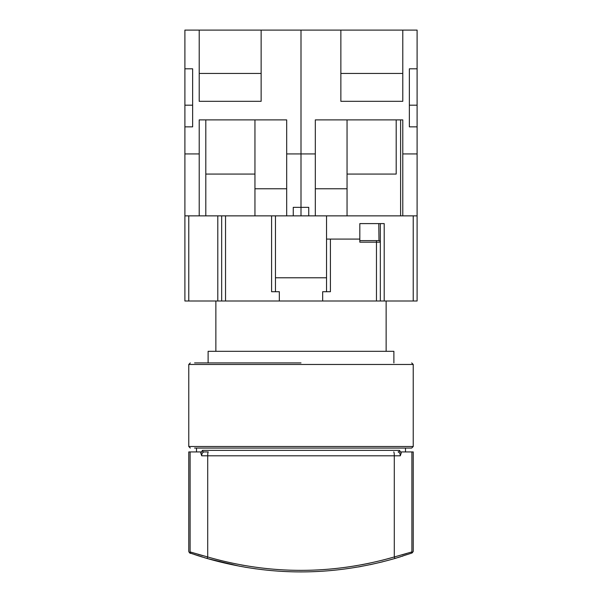 <?xml version="1.0" encoding="UTF-8"?>
<svg xmlns="http://www.w3.org/2000/svg" width="602" height="602" viewBox="0 0 602 602"><rect width="100%" height="100%" fill="white"/><g stroke="black" fill="none" stroke-linecap="round" stroke-linejoin="round"><path stroke-width="0.9" d="M322.672 301L184.897 301L184.897 215.862L293.257 215.862L293.257 207.344L301 207.344L301 215.862L301 153.939L301 207.344L308.743 207.344L308.743 215.862L417.103 215.862L417.103 301L322.672 301L322.672 291.714L330.415 291.714L330.415 239.077L359.823 239.077L359.823 223.598L380.336 223.598L380.336 242.177A1.55 1.55 0 0 0 378.786 240.627L359.823 240.627M221.664 301L221.664 215.862M279.328 301L279.328 291.714L271.585 291.714L271.585 215.862M376.468 301L376.468 242.177L359.823 242.177L359.823 239.077M275.46 215.862L275.46 291.714M326.54 291.714L326.54 215.862M326.54 239.077L330.415 239.077M275.46 277.778L326.54 277.778M378.786 223.598L378.982 240.642M380.306 241.876L380.336 242.177A1.55 1.55 0 0 0 378.786 240.627M380.336 301L380.336 223.598L384.204 223.598L384.204 301M286.68 215.862L286.68 153.939L301 153.939L301 30.1L301 153.939L315.32 153.939L315.32 119.881L402.783 119.881L402.783 153.939L417.103 153.939L417.103 215.862M308.743 215.862L293.257 215.862M402.783 30.1L340.86 30.1L340.86 101.309L402.783 101.309L402.783 30.1L417.103 30.1L417.103 153.939M402.783 73.444L340.86 73.444M261.14 30.1L261.14 101.309L199.217 101.309L199.217 30.1L340.86 30.1M417.103 68.801L409.36 68.801L409.36 126.849L417.103 126.849M417.103 105.177L409.36 105.177M315.32 153.939L315.32 215.862M400.601 119.881L400.601 215.862M315.32 188.772L347.053 188.772L347.053 119.881M402.783 153.939L402.783 215.862M347.053 174.061L396.199 174.061L396.199 119.881M347.053 215.862L347.053 188.772M184.897 215.862L184.897 30.1L199.217 30.1M199.217 73.444L261.14 73.444M184.897 68.801L192.64 68.801L192.64 126.849L184.897 126.849M286.68 153.939L286.68 119.881L199.217 119.881L199.217 153.939L184.897 153.939M199.217 215.862L199.217 153.939M254.947 174.061L205.801 174.061M254.947 119.881L254.947 215.862M286.68 188.772L254.947 188.772M205.801 119.881L205.801 215.862M184.897 105.177L192.64 105.177M208.119 362.923L208.119 351.312L393.881 351.312L393.881 362.923M399.555 450.379L401.18 453.058L400.307 455.797C400.232 453.637 399.487 452.35 398.095 451.929A1.55 1.46 -90 0 0 399.555 450.379L202.445 450.379L200.82 453.058L200.82 451.929L188.772 451.929L188.772 551.455C189.337 552.869 190.119 553.509 191.135 553.381L207.013 558.453M190.112 451.929L190.112 551.921C188.306 551.297 188.306 551.297 190.112 551.921L207.675 556.963C269.816 574.82 332.011 574.82 394.295 556.97L411.888 551.921C413.694 551.297 413.694 551.297 411.888 551.921L411.888 451.929L401.18 451.929L401.18 453.058M405.492 448.061L405.492 451.929M196.508 448.061L196.508 451.929M239.867 566.279L207.043 558.46L207.705 556.97L207.705 455.797A3.868 0.572 90 0 1 208.284 451.929L203.905 451.929C202.468 452.441 201.73 453.735 201.693 455.797L200.82 453.058M203.905 451.929A1.55 1.46 -90 0 1 202.445 450.379M406.606 553.531L401.993 554.871M201.693 455.797L394.295 455.797L394.295 556.97L382.232 560.259M369.673 563.171L361.697 564.759M356.813 565.624L345.646 567.332M243.953 565.413L241.214 564.924M232.327 563.171L219.986 560.312M382.601 561.817L370.192 564.684M361.215 566.444L358.371 566.956M256.031 568.867L244.788 567.152M205.613 558.039L204.221 557.625M202.52 557.106L198.254 555.759M198.201 555.744L194.145 554.412M192.941 553.998L192.437 553.832M202.701 555.623L197.99 554.291M190.872 552.154L190.405 552.011M412.189 552.914L413.228 551.455L413.228 451.929L411.888 451.929M207.043 558.46C269.598 576.392 332.236 576.392 394.957 558.46L410.865 553.381C412.656 552.756 412.656 552.756 410.865 553.381A1.55 1.528 70.9 0 0 411.888 551.921M402.896 556.037L401.918 556.346M400.623 556.752L399.495 557.098M398.787 557.317L397.779 557.625M396.387 558.039L394.957 558.46L394.295 556.97M301 362.923L194.574 362.923M190.315 362.923L188.772 364.466L413.228 364.466L413.228 446.511L411.685 448.061L194.574 448.061M188.772 301L188.772 215.862M217.796 215.862L217.796 301M225.532 301L225.532 215.862M413.228 301L413.228 215.862M380.336 242.177L376.468 242.177L376.468 240.627M393.716 451.929A3.868 0.572 90 0 1 394.295 455.797L400.307 455.797M190.112 551.921A1.55 1.528 109.1 0 0 191.135 553.381M413.228 446.511L188.772 446.511L190.315 448.061M215.862 301L215.862 351.312M386.138 301L386.138 351.312M411.587 553.125L410.94 553.351M413.228 364.466L411.685 362.923M188.772 364.466L188.772 446.511"/></g></svg>

